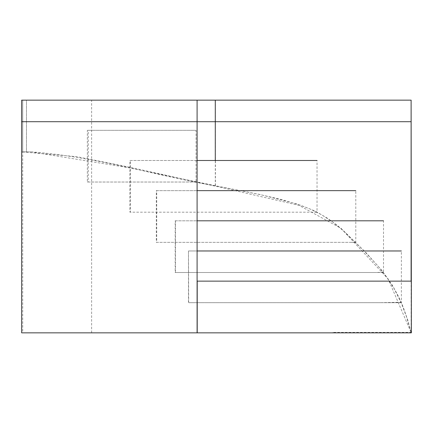 <?xml version="1.0" encoding="UTF-8"?>
<svg xmlns="http://www.w3.org/2000/svg" width="433" height="433" viewBox="0 0 433 433"><rect width="100%" height="100%" fill="white"/><g stroke="black" fill="none" stroke-linecap="round" stroke-linejoin="round"><path stroke-width="0.32" stroke-dasharray="2.17 1.62" d="M196.062 181.914L194.471 182.028L196.062 181.914L196.062 130.322L87.347 130.322L87.347 182.028L194.471 182.028M317.037 212.165L316.485 211.883L314.163 212.192L317.037 212.165L317.037 160.486L129.862 160.486L129.862 212.192L314.163 212.192M355.796 242.339L355.396 241.944L351.823 242.356L355.796 242.339L355.796 190.644L156.318 190.644L156.318 242.356L351.823 242.356M383.514 272.514L383.232 272.151L376.391 272.514L383.514 272.514L383.514 220.808L175.186 220.808L175.186 272.514L376.391 272.514M411.35 332.842L411.236 332.387L333.009 332.387L333.009 332.842L333.009 332.387M401.375 302.678L401.185 302.245L380.142 302.678L401.375 302.678L401.375 250.972L188.479 250.972L188.479 302.678L380.142 302.678M411.35 281.136L411.236 332.387M91.639 332.842L91.639 100.158L22.727 100.158L22.727 151.864L22.727 100.158L21.65 100.158L21.65 332.842L333.009 332.842M197.091 332.842L197.091 100.158L91.639 100.158M411.236 281.136L411.236 332.842L411.236 281.136L197.091 281.136M401.185 302.678L401.185 302.245M401.326 302.678L188.674 302.678L188.479 250.972M383.232 272.514L383.232 272.151M383.432 272.514L175.468 272.514L175.468 220.808L175.186 220.808M175.186 272.514L175.468 272.514M355.396 242.356L355.396 241.944M355.666 242.356L156.714 242.356L156.714 190.644L156.318 190.644M156.318 242.356L156.714 242.356M316.485 212.192L316.485 211.883M316.826 212.192L130.425 212.192L130.425 160.486L129.862 160.486M129.862 212.192L130.425 212.192M195.142 181.725L195.142 182.028M195.803 182.028L88.245 182.028L88.245 130.322L87.347 130.322M87.347 182.028L88.245 182.028M188.674 250.972L197.091 250.972M175.468 220.808L197.091 220.808M156.714 190.644L197.091 190.644M130.425 160.486L197.091 160.486M88.245 130.322L196.062 130.322M411.323 100.158L26.473 100.158L26.473 151.864L31.1 151.875L26.473 151.864L26.473 100.158L21.65 100.158L21.65 151.864L26.473 151.864L21.65 151.864L76.89 156.681L128.671 166.992L224.413 188.193L299.041 205.366L340.993 228.299L388.185 279.004L411.236 332.842M197.091 100.158L21.65 100.158L21.65 151.864L22.727 151.864L22.727 332.842M31.1 151.875C97.133 156.643 161.217 177.065 215.288 185.779L258.312 194.222L281.223 199.451L300.567 205.258L310.412 209.144L321.751 214.844L332.544 221.923L343.125 230.589L363.476 250.29L378.004 266.003L385.814 275.859L394.106 288.589L401.407 303.252L406.636 317.189L411.112 332.744L407.864 320.36L402.923 306.391L398.382 296.215L392.493 285.499L381.819 270.354L365.701 252.347L343.19 230.443L336.966 225.165L327.749 218.405L317.281 212.289L312.388 209.918L297.033 203.965L259.843 194.482L215.412 185.741L127.767 167.56L31.079 151.864M411.323 332.744L411.323 281.136M411.112 332.744L411.112 281.136M91.639 121.7L197.091 121.7L91.639 121.7M175.186 121.7L175.468 121.7M156.318 121.7L156.714 121.7M129.862 121.7L130.425 121.7M87.233 121.7L195.278 121.7M88.17 121.7L196.225 121.7M22.727 100.158L22.727 151.864L22.727 100.158M21.65 151.864L22.727 151.864M215.412 185.741L215.412 100.158M215.288 185.779L215.288 160.486"/><path stroke-width="0.65" d="M411.35 332.842L21.65 332.842L21.65 100.158L197.091 100.158L197.091 281.136L411.35 281.136L411.35 332.842M197.091 281.136L197.091 332.842M197.21 281.136L197.21 332.842M197.091 250.972L401.375 250.972M197.091 220.808L383.514 220.808M197.091 190.644L355.796 190.644M197.091 160.486L317.037 160.486M411.112 281.136L411.112 100.158L197.091 100.158M411.323 281.136L411.112 100.158M410.132 121.7L411.117 121.7M21.65 121.7L410.387 121.7M197.21 121.7L410.495 121.7M382.994 121.7L382.707 121.7M355.433 121.7L355.044 121.7M316.94 121.7L316.382 121.7M215.288 160.486L215.288 100.158"/></g></svg>

